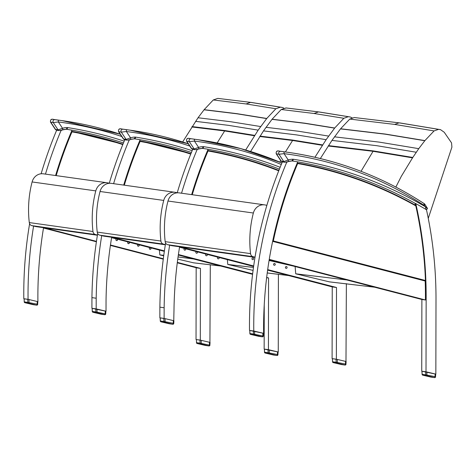 <?xml version="1.0" encoding="UTF-8"?>
<svg xmlns="http://www.w3.org/2000/svg" width="476" height="476" viewBox="0 0 476 476"><rect width="100%" height="100%" fill="white"/><g stroke="black" fill="none" stroke-linecap="round" stroke-linejoin="round"><path stroke-width="0.71" d="M150.714 247.829A0.916 0.845 -82 0 1 149.97 249.269M149.779 247.585A0.916 0.845 98 0 0 150.053 249.287A0.916 0.845 98 0 0 150.898 247.877M129.091 242.207A0.916 0.845 -82 0 1 128.347 243.652M128.163 241.969A0.916 0.845 98 0 0 128.437 243.67A0.916 0.845 98 0 0 129.276 242.254M138.879 244.753A0.916 0.845 -82 0 1 138.135 246.193M137.945 244.509A0.916 0.845 98 0 0 138.219 246.211A0.916 0.845 98 0 0 139.063 244.801M117.257 239.13A0.916 0.845 -82 0 1 116.519 240.57M116.328 238.892A0.916 0.845 98 0 0 116.602 240.588A0.916 0.845 98 0 0 117.441 239.178M61.344 130.281L61.41 130.287A13.685 12.59 -82 0 1 61.66 130.18M60.535 130.495L61.029 130.567A13.685 12.59 -82 0 1 66.836 129.311A439.473 404.237 -82 0 1 72.025 130.174A390.13 358.85 98 0 0 57.745 168.534M200.664 340.197L200.301 340.114L200.444 268.399L196.885 267.899L177.28 262.8M163.262 259.158L110.402 245.414M96.396 241.772L43.489 228.016M200.444 268.399L177.328 262.389M163.316 258.748L110.462 245.003M96.455 241.362L44.226 227.784M29.607 223.732A390.13 358.85 98 0 0 23.8 298.726L24.08 298.797M56.65 130.24A390.13 358.85 98 0 0 41.126 173.776M28.429 299.416L28.066 299.327A390.13 358.85 -82 0 1 33.594 226.046M45.476 174.115A390.13 358.85 -82 0 1 61.029 130.567M43.548 227.689A390.13 358.85 98 0 0 37.907 301.659L37.687 301.605M210.285 264.704A390.13 358.85 -82 0 1 210.291 267.661L209.922 342.393M23.8 298.726L28.066 299.327M196.171 267.714L196.035 339.513L200.301 340.114M196.035 339.513L196.386 339.59M287.07 267.679A0.916 0.845 -82 0 1 285.416 267.363A0.916 0.845 -82 0 1 286.373 266.578A0.916 0.845 -82 0 1 287.07 267.679M253.613 258.98A0.916 0.845 -82 0 1 251.959 258.67A0.916 0.845 -82 0 1 252.923 257.879A0.916 0.845 -82 0 1 253.613 258.98M275.235 264.602A0.916 0.845 -82 0 1 273.581 264.287A0.916 0.845 -82 0 1 274.539 263.502A0.916 0.845 -82 0 1 275.235 264.602M193.809 187.633A390.13 358.85 -82 0 1 207.536 150.577A438.104 402.976 -82 0 1 207.542 150.577L207.542 150.577A390.13 358.85 -82 0 1 208.095 149.28A439.473 404.237 98 0 0 202.901 148.417A13.685 12.59 98 0 0 197.094 149.666A390.13 358.85 98 0 0 181.54 193.214M169.652 245.164A390.13 358.85 98 0 0 164.143 307.764L164.125 318.426L164.494 318.515M173.758 320.705L173.984 310.09A390.13 358.85 -82 0 1 179.613 246.788M180.291 246.883L253.684 265.965M267.69 269.606L336.508 287.498L336.365 359.213L336.728 359.303M345.987 361.492L346.355 286.76A390.13 358.85 98 0 0 346.349 283.654M197.094 149.666L196.6 149.601M164.143 307.764L159.876 307.163A390.13 358.85 -82 0 1 165.63 243.081M177.209 192.834A390.13 358.85 -82 0 1 192.715 149.339M164.125 318.426L159.853 317.825L159.876 307.163M336.508 287.498L332.236 286.903L267.619 270.1M253.613 266.459L179.541 247.199M336.365 359.213L332.099 358.612L332.236 286.903M287.367 161.864A13.685 12.59 98 0 0 287.117 161.971L287.052 161.965M283.452 200.218A390.13 358.85 -82 0 1 297.738 161.864A439.473 404.237 98 0 0 292.544 161.001A13.685 12.59 98 0 0 286.736 162.251L286.243 162.185M272.629 241.356L425.175 281.019A390.13 358.85 -82 0 1 425.443 296.911L425.437 299.987L269.255 259.372M425.437 299.987L421.879 299.487L269.184 259.783M286.736 162.251A390.13 358.85 98 0 0 253.773 331.01L263.615 333.343A390.13 358.85 -82 0 1 272.647 241.272A390.13 358.85 -82 0 1 274.581 232.544M435.641 374.112L421.742 371.203L421.879 299.487M263.615 333.343L249.507 330.415A390.13 358.85 -82 0 1 282.357 161.923M415.792 203.597A390.13 358.85 -82 0 1 426.157 297.012L426.008 371.798L435.849 374.13L435.998 299.344A390.13 358.85 98 0 0 426.484 209.755A439.473 404.237 98 0 0 415.792 203.597L415.607 203.573M253.773 331.01L249.507 330.415M426.008 371.798L421.742 371.203M415.072 203.49A390.13 358.85 -82 0 1 415.459 205.215M293.882 266.203L269.071 260.479M172.181 245.735A1.833 1.684 -82 0 1 171.895 245.699L167.742 244.712A3.665 3.368 -82 0 1 165.178 241.647A102.013 93.831 -82 0 1 167.992 201.027A10.99 10.103 -82 0 1 179.262 192.893L264.638 204.882A10.99 10.103 98 0 0 253.369 213.016A102.013 93.831 98 0 0 250.554 253.631A3.665 3.368 98 0 0 253.113 256.701L255.029 257.153M165.178 241.647L250.554 253.631M266.881 205.317A522.101 480.236 98 0 0 265.168 204.972A10.99 10.103 98 0 0 264.638 204.882M295.12 266.524L295.727 273.807L329.487 281.881M395.859 187.056L401.286 176.37L412.537 157.848L418.755 148.661L424.901 140.604L434.076 130.924L438.575 129.365L440.532 129.656L444.233 132.263L451.54 142.877L451.914 147.132L428.263 218.359M440.532 129.656L399.935 122.939L354.269 117.53L349.771 119.083L340.596 128.77L331.962 140.402L320.342 158.55M438.575 129.365L399.078 122.85L354.269 117.53M434.076 130.924L394.586 124.397L349.771 119.083M424.901 140.604L385.423 134.071L340.596 128.77M340.501 128.895L385.322 134.196L424.806 140.729M418.755 148.661L379.277 142.122L334.45 136.826M346.748 279.953L295.727 273.807M328.226 146.013L373.065 151.303L412.537 157.848M331.962 140.402L376.796 145.698L416.268 152.237M412.603 157.746L373.136 151.201L328.297 145.906M219.031 257.468A0.916 0.845 -82 0 1 218.175 258.849A0.916 0.845 -82 0 1 217.877 257.165M185.58 248.769A0.916 0.845 -82 0 1 184.724 250.156A0.916 0.845 -82 0 1 184.426 248.466M207.197 254.392A0.916 0.845 -82 0 1 206.34 255.773A0.916 0.845 -82 0 1 206.043 254.089M197.409 251.846A0.916 0.845 -82 0 1 196.558 253.232A0.916 0.845 -82 0 1 196.261 251.548M125.866 178.095A390.13 358.85 -82 0 1 139.593 141.039L139.593 141.039A390.13 358.85 -82 0 1 140.146 139.742A439.473 404.237 98 0 0 134.958 138.879A13.685 12.59 98 0 0 129.151 140.128A390.13 358.85 98 0 0 113.597 183.676M101.709 235.626A390.13 358.85 98 0 0 96.2 298.226L96.176 308.888L106.017 311.221L106.041 300.552A390.13 358.85 -82 0 1 111.67 237.25M112.348 237.345L164.404 250.882M178.405 254.523L252.643 273.825M266.661 277.466L268.565 277.96L268.422 349.676L278.264 352.008L278.406 277.222A390.13 358.85 98 0 0 278.406 274.265M129.151 140.128L128.568 140.051M96.2 298.226L91.933 297.625A390.13 358.85 -82 0 1 97.687 233.543M109.266 183.296A390.13 358.85 -82 0 1 124.771 139.801L127.247 140.152A1.833 1.684 98 0 0 127.306 140.158M96.176 308.888L91.91 308.287L91.933 297.625M105.797 311.203L91.91 308.287M252.583 274.319L178.333 255.011M164.327 251.37L111.598 237.661M268.565 277.96L266.637 277.692M268.422 349.676L264.156 349.075L264.24 304.914M278.026 351.99L264.156 349.075M227.338 259.628L227.79 264.442L253.077 270.404M314.922 157.27L326.12 139.676L334.705 128.008L343.839 118.286L348.325 116.709L350.282 116.995L319.414 112.009L286.213 107.963L281.227 109.498L272.094 119.214L263.508 130.888L250.596 151.487M253.476 267.423L227.79 264.442M348.325 116.709L318.503 111.914L285.719 107.921M343.839 118.286L314.011 113.484L281.227 109.498M334.705 128.008L304.884 123.201L272.094 119.214M350.282 116.995L352.133 117.852M259.795 136.511L292.597 140.485L322.407 145.299M322.472 145.198L292.663 140.384L259.866 136.41M271.998 119.339L304.789 123.326L334.604 128.133M263.508 130.888L296.304 134.863L326.12 139.676M328.589 136.088L298.773 131.281L265.977 127.3M104.238 236.197A1.833 1.684 -82 0 1 103.952 236.161L99.799 235.174A3.665 3.368 -82 0 1 97.235 232.109A102.013 93.831 -82 0 1 100.049 191.489A10.99 10.103 -82 0 1 111.319 183.355L174.995 192.298A10.99 10.103 98 0 0 163.726 200.432A102.013 93.831 98 0 0 160.912 241.046A3.665 3.368 98 0 0 163.47 244.117L165.386 244.569M97.235 232.109L160.912 241.046M177.239 192.732A522.101 480.236 98 0 0 175.525 192.387A10.99 10.103 98 0 0 174.995 192.298M177.756 259.128L193.583 262.829M159.395 250.084L159.841 254.904L163.702 255.814M245.675 149.999L258.17 130.138L266.762 118.47L275.89 108.748L280.382 107.171L282.339 107.457L251.471 102.471L217.776 98.383L213.284 99.96L204.15 109.676L198.034 117.762L182.641 141.967M193.637 258.992L178.06 256.939M163.768 255.309L159.841 254.904M280.382 107.171L250.554 102.376L217.776 98.383M275.89 108.748L246.068 103.946L213.284 99.96M266.762 118.47L236.941 113.663L204.15 109.676M282.339 107.457L283.928 108.153M191.852 126.973L224.648 130.948L254.464 135.761M254.529 135.66L224.72 130.846L191.923 126.872M204.055 109.801L236.846 113.788L266.661 118.589M195.565 121.35L228.361 125.325L258.17 130.138M260.646 126.551L230.83 121.743L198.034 117.762M36.295 226.659A1.833 1.684 -82 0 1 36.009 226.624L31.85 225.636A3.665 3.368 -82 0 1 29.292 222.572A102.013 93.831 -82 0 1 32.106 181.951A10.99 10.103 -82 0 1 43.376 173.817L107.046 182.76A10.99 10.103 98 0 0 95.783 190.894A102.013 93.831 98 0 0 92.969 231.509A3.665 3.368 98 0 0 95.527 234.579L97.443 235.031M29.292 222.572L92.969 231.509M109.296 183.195A522.101 480.236 98 0 0 107.582 182.849A10.99 10.103 98 0 0 107.046 182.76M67.086 129.359L67.568 127.568L66.027 129.282M66.069 129.282L62.421 129.924A1.833 0.649 70.9 0 1 62.302 129.936M124.206 141.146A441.306 405.921 98 0 0 67.568 127.568A15.518 14.274 98 0 0 62.534 128.294L58.09 129.871L55.311 129.383L50.516 122.124L53.264 122.57L58.352 121.963A1.833 0.72 -82.7 0 0 57.876 120.047L53.955 119.5A1.833 0.72 97.3 0 1 53.961 119.5A390.951 359.606 -82 0 1 58.108 120.059L62.023 120.606A390.951 359.606 98 0 0 57.876 120.047M121.749 136.523A389.124 357.922 -82 0 0 58.352 121.963L62.534 128.294A1.833 0.649 70.9 0 1 62.421 129.924L59.214 130.597A1.833 1.684 98 0 0 59.274 130.608M55.311 129.383L56.721 130.251A1.833 1.684 98 0 1 55.603 129.526L50.771 122.219A1.833 1.684 -82 0 1 52.378 119.315M197.135 343.499A0.916 0.357 -76.7 0 0 197.153 343.505L197.153 343.505A0.916 0.357 -76.7 0 0 197.165 343.505L200.705 344.005A0.916 0.357 -76.7 0 0 201.253 343.19L201.205 340.322L196.386 339.567L196.523 342.66A0.916 0.845 98 0 0 197.165 343.505L205.287 345.427A0.916 0.357 103.3 0 1 205.269 345.427L205.269 345.427A0.916 0.357 103.3 0 1 205.257 345.421M209.862 345.1A0.916 0.845 -82 0 1 208.827 345.927L205.287 345.427A0.916 0.845 98 0 0 205.358 345.439L205.358 345.439A0.916 0.845 98 0 0 205.43 345.451M209.993 342.434L209.511 342.286L209.375 345.112L209.94 345.076A0.916 0.916 0 0 1 208.899 345.939L205.358 345.439A0.916 0.916 0 0 1 205.269 345.427L197.153 343.505A0.916 0.916 0 0 1 196.451 342.655L196.517 342.637M210.065 342.44L209.868 345.046M209.375 345.112A0.916 0.357 103.3 0 1 208.827 345.927L200.705 344.005A0.916 0.845 -82 0 1 200.063 343.16L209.375 345.112M209.511 342.286L201.205 340.322M24.901 302.712A0.916 0.357 -76.7 0 0 24.919 302.718L24.919 302.718A0.916 0.357 -76.7 0 0 24.93 302.718L28.477 303.218A0.916 0.357 -76.7 0 0 29.024 302.403L28.977 299.535L24.151 298.803M37.634 304.313A0.916 0.845 -82 0 1 36.598 305.14L33.052 304.64A0.916 0.357 103.3 0 1 33.04 304.64L33.04 304.64A0.916 0.357 103.3 0 1 33.028 304.634M37.765 301.653L37.277 301.504L37.14 304.331A0.916 0.357 103.3 0 1 36.598 305.14L28.477 303.218A0.916 0.845 -82 0 1 27.828 302.373L24.288 301.879A0.916 0.845 98 0 0 24.93 302.718L33.052 304.64A0.916 0.845 98 0 0 33.124 304.658L33.124 304.658A0.916 0.845 98 0 0 33.195 304.664M27.781 299.285L27.828 302.373L37.711 304.289A0.916 0.916 0 0 1 36.664 305.152L33.124 304.658A0.916 0.916 0 0 1 33.04 304.64L24.919 302.718A0.916 0.916 0 0 1 24.216 301.867L24.151 298.779M37.836 301.653L37.64 304.259M37.277 301.504L28.977 299.535M135.119 138.909L135.601 137.118L134.059 138.831M134.101 138.837L130.454 139.48A1.833 0.649 70.9 0 1 130.335 139.486M192.155 150.666A441.306 405.921 98 0 0 135.601 137.118A15.518 14.274 98 0 0 130.567 137.85L126.122 139.426L123.344 138.933L118.548 131.673L121.297 132.12L126.384 131.519A1.833 0.72 -82.7 0 0 125.908 129.603L121.993 129.05A390.951 359.606 -82 0 1 126.146 129.609L130.055 130.156A390.951 359.606 98 0 0 125.908 129.603M118.548 131.673C118.238 129.109 119.387 128.234 121.987 129.05L121.987 129.05A1.833 0.72 97.3 0 1 121.993 129.05M189.781 146.072A389.124 357.922 -82 0 0 126.384 131.519L130.567 137.85A1.833 0.649 70.9 0 1 130.454 139.48L127.247 140.146A1.833 1.684 98 0 1 126.122 139.426L121.297 132.12A1.833 1.684 -82 0 1 122.897 129.216M123.344 138.933L124.76 139.801M265.168 353.049A0.916 0.357 -76.7 0 0 265.186 353.055L265.186 353.055A0.916 0.357 -76.7 0 0 265.197 353.055L268.738 353.555A0.916 0.357 -76.7 0 0 269.285 352.74L269.238 349.872M277.901 354.65A0.916 0.845 -82 0 1 276.859 355.477L273.319 354.977A0.916 0.357 103.3 0 1 273.307 354.977L273.307 354.977A0.916 0.357 103.3 0 1 273.289 354.971M277.544 351.841L277.407 354.668A0.916 0.357 103.3 0 1 276.859 355.477L268.738 353.555A0.916 0.845 -82 0 1 268.095 352.71L264.555 352.216A0.916 0.845 98 0 0 265.197 353.055L273.319 354.977A0.916 0.845 98 0 0 273.391 354.995L273.391 354.995A0.916 0.845 98 0 0 273.462 355.001M268.042 349.622L268.095 352.71L277.972 354.626A0.916 0.916 0 0 1 276.931 355.489L273.391 354.995A0.916 0.916 0 0 1 273.307 354.977L265.186 353.055A0.916 0.916 0 0 1 264.483 352.204L264.418 349.116M278.097 351.99L277.901 354.596M264.549 352.186L264.418 349.14M105.666 313.863A0.916 0.845 -82 0 1 104.631 314.69L101.085 314.196A0.916 0.357 103.3 0 1 101.073 314.19L92.951 312.268A0.916 0.357 -76.7 0 0 92.951 312.268L92.951 312.268A0.916 0.357 -76.7 0 0 92.963 312.268L96.509 312.768A0.916 0.357 -76.7 0 0 97.056 311.958L97.009 309.085M105.309 311.054L105.172 313.88A0.916 0.357 103.3 0 1 104.631 314.69L96.509 312.768A0.916 0.845 -82 0 1 95.86 311.923L92.32 311.429A0.916 0.845 98 0 0 92.963 312.268L101.085 314.196A0.916 0.845 98 0 0 101.156 314.208L104.696 314.701A0.916 0.916 0 0 0 105.743 313.839L105.672 313.809M95.813 308.835L95.86 311.923L105.172 313.88L105.743 313.839L105.868 311.209M92.32 311.399L92.183 308.353M203.151 148.458L203.633 146.667L202.092 148.381M202.133 148.387L198.486 149.03A1.833 0.649 70.9 0 1 198.367 149.036M280.144 167.296A441.306 405.921 98 0 0 203.633 146.667A15.518 14.274 98 0 0 198.599 147.399L194.154 148.976L191.376 148.482L186.58 141.229L189.329 141.669L194.416 141.069A1.833 0.72 -82.7 0 0 193.94 139.153L190.019 138.599A1.833 0.72 97.3 0 1 190.025 138.599A390.951 359.606 -82 0 1 194.178 139.159L198.087 139.706A390.951 359.606 98 0 0 193.94 139.153M281.28 164.506A389.124 357.922 -82 0 0 194.416 141.069L198.599 147.399A1.833 0.649 70.9 0 1 198.486 149.03L195.279 149.702A1.833 1.684 98 0 0 195.339 149.708M191.376 148.482L192.792 149.351A1.833 1.684 98 0 1 191.667 148.625L186.836 141.324A1.833 1.684 -82 0 1 188.442 138.415M333.2 362.599A0.916 0.357 -76.7 0 0 333.218 362.605L333.218 362.605A0.916 0.357 -76.7 0 0 333.23 362.605L336.77 363.105A0.916 0.357 -76.7 0 0 337.317 362.295L337.27 359.422L332.45 358.69M345.933 364.2A0.916 0.845 -82 0 1 344.892 365.027L341.351 364.527A0.916 0.357 103.3 0 1 341.34 364.527L341.34 364.527A0.916 0.357 103.3 0 1 341.322 364.521M346.058 361.54L345.576 361.391L345.439 364.217A0.916 0.357 103.3 0 1 344.892 365.027L336.77 363.105A0.916 0.845 -82 0 1 336.127 362.26L332.587 361.766A0.916 0.845 98 0 0 333.23 362.605L341.351 364.527A0.916 0.845 98 0 0 341.423 364.545L341.423 364.545A0.916 0.845 98 0 0 341.494 364.551M336.074 359.172L336.127 362.26L346.004 364.176A0.916 0.916 0 0 1 344.963 365.038L341.423 364.545A0.916 0.916 0 0 1 341.34 364.527L333.218 362.605A0.916 0.916 0 0 1 332.516 361.754L332.45 358.666M346.129 361.54L345.933 364.146M345.576 361.391L337.27 359.422M173.698 323.418A0.916 0.845 -82 0 1 172.663 324.239L169.117 323.745A0.916 0.357 103.3 0 1 169.105 323.74L160.983 321.818A0.916 0.357 -76.7 0 0 160.983 321.818L160.983 321.818A0.916 0.357 -76.7 0 0 160.995 321.824L164.541 322.317A0.916 0.357 -76.7 0 0 165.089 321.508L165.041 318.634L160.216 317.903M173.829 320.753L173.341 320.604L173.204 323.43A0.916 0.357 103.3 0 1 172.663 324.239L164.541 322.317A0.916 0.845 -82 0 1 163.893 321.478L160.352 320.979A0.916 0.845 98 0 0 160.995 321.824L169.117 323.745A0.916 0.845 98 0 0 169.188 323.757L172.728 324.257A0.916 0.916 0 0 0 173.776 323.394L173.704 323.359M163.845 318.39L163.893 321.478L173.776 323.394L173.901 320.759M173.341 320.604L165.041 318.634M292.794 161.043L293.275 159.252L291.734 160.965M291.776 160.971L288.129 161.614A1.833 0.649 70.9 0 1 288.01 161.62M424.628 204.025A1.833 0.613 -48.6 0 1 424.753 204.085L423.967 203.484C381.972 176.328 336.562 159.264 287.73 152.29A390.951 359.606 98 0 1 423.86 203.442A1.833 0.66 123 0 1 423.967 203.484A1.833 0.66 123 0 1 423.676 205.12A5.492 5.052 -82 0 1 424.253 205.555A1.833 0.613 -48.6 0 0 424.753 204.085L427.543 208.506L425.312 206.715L426.216 209.678M424.253 205.555A7.872 7.241 -82 0 1 425.312 206.715A441.306 405.921 98 0 0 293.275 159.252A15.518 14.274 98 0 0 288.242 159.984L283.797 161.56L281.019 161.066L276.223 153.813L278.972 154.254L284.059 153.653A1.833 0.72 -82.7 0 0 283.583 151.737L279.668 151.184A390.951 359.606 -82 0 1 283.821 151.743L287.73 152.29A390.951 359.606 98 0 0 283.583 151.737M276.223 153.813C275.913 151.243 277.062 150.368 279.662 151.184L279.662 151.184A1.833 0.72 97.3 0 1 279.668 151.184M423.676 205.12A389.124 357.922 -82 0 0 284.059 153.653L288.242 159.984A1.833 0.649 70.9 0 1 288.129 161.614L284.922 162.286A1.833 1.684 98 0 0 284.981 162.292M281.019 161.066L282.435 161.935A1.833 1.684 98 0 1 281.31 161.209L276.479 153.909A1.833 1.684 -82 0 1 278.085 150.999M263.276 335.991A0.916 0.845 -82 0 1 262.24 336.818L258.7 336.318A0.916 0.357 103.3 0 1 258.682 336.318L250.566 334.396A0.916 0.357 -76.7 0 0 250.566 334.396L250.566 334.396A0.916 0.357 -76.7 0 0 250.578 334.396L254.119 334.896A0.916 0.357 -76.7 0 0 254.666 334.081L254.618 331.213M262.925 333.182L262.788 336.008A0.916 0.357 103.3 0 1 262.24 336.818L254.119 334.896A0.916 0.845 -82 0 1 253.476 334.051L249.936 333.557A0.916 0.845 98 0 0 250.578 334.396L258.7 336.318A0.916 0.845 98 0 0 258.771 336.336L262.312 336.829A0.916 0.916 0 0 0 263.353 335.967L263.282 335.937M253.422 330.963L253.476 334.051L262.788 336.008L263.353 335.967L263.406 333.331M249.93 333.527L249.799 330.481M422.777 375.177A0.916 0.357 -76.7 0 0 422.795 375.177L422.795 375.177A0.916 0.357 -76.7 0 0 422.813 375.183L426.353 375.677A0.916 0.357 -76.7 0 0 426.901 374.868L426.853 372M435.51 376.778A0.916 0.845 -82 0 1 434.475 377.605L430.929 377.105A0.916 0.357 103.3 0 1 430.917 377.105L430.917 377.105A0.916 0.357 103.3 0 1 430.905 377.099M435.153 373.963L435.016 376.79A0.916 0.357 103.3 0 1 434.475 377.605L426.353 375.677A0.916 0.845 -82 0 1 425.711 374.838L422.164 374.338A0.916 0.845 98 0 0 422.813 375.183L430.929 377.105A0.916 0.845 98 0 0 431 377.117L431 377.117A0.916 0.845 98 0 0 431.072 377.123M425.657 371.75L425.711 374.838L435.588 376.754A0.916 0.916 0 0 1 434.546 377.617L431 377.117A0.916 0.916 0 0 1 430.917 377.105L422.795 375.177A0.916 0.916 0 0 1 422.093 374.326L421.956 371.238L422.164 374.315M435.713 374.118L435.516 376.724M56.186 175.62A388.428 357.286 -82 0 1 71.965 131.864L71.531 131.334M124.307 185.182A388.428 357.286 -82 0 1 140.087 141.431L139.652 140.896M192.25 194.72A388.428 357.286 -82 0 1 208.03 150.969L207.601 150.434A388.886 357.708 98 0 0 191.65 194.636M207.613 150.434L243.712 158.651L278.888 170.438A438.158 403.023 98 0 0 207.613 150.434L207.607 150.434M416 205.519C378.616 184.569 339.031 170.408 297.256 163.018L297.25 163.018A388.886 357.708 98 0 0 272.647 241.272L273.331 240.957A388.428 357.286 -82 0 1 297.673 163.554L297.25 163.018A438.158 403.023 98 0 1 415.982 205.513L415.792 205.852A388.428 357.286 -82 0 1 425.455 280.495L425.722 281.06L425.104 280.971L272.718 241.38M416.018 205.543C421.563 230.301 424.812 255.457 425.758 281.024L272.647 241.272M426.157 297.012L425.443 296.911M167.992 201.027L253.369 213.016M171.895 245.699L254.993 257.361L172.038 245.723M167.742 244.712L253.113 256.701M374.66 287.207L373.838 287.093A3.665 3.368 98 0 0 374.13 287.147L374.779 287.242M373.838 287.093L329.035 281.81M394.586 124.397L399.078 122.85M340.578 279.061L340.507 278.329M361.028 171.306L373.065 151.303M412.799 157.461L373.327 150.916L328.494 145.62M288.527 275.539L267.232 272.95M314.011 113.484L318.503 111.914M279.817 162.108L280.65 160.507M285.398 151.963L292.597 140.485M322.668 144.912L292.859 140.099L260.057 136.124M100.049 191.489L163.726 200.432M103.952 236.161L165.35 244.777L104.089 236.185M99.799 235.174L163.47 244.117M220.584 265.995L193.161 262.764M246.068 103.946L250.554 102.376M217.145 142.955L224.648 130.948M254.725 135.374L224.91 130.561L192.114 126.58M32.106 181.951L95.783 190.894M36.009 226.624L97.407 235.239L36.146 226.647M31.85 225.636L95.527 234.579M72.025 130.18A439.473 404.237 -82 0 1 123.462 142.955M120.232 134.226A390.951 359.606 98 0 0 62.023 120.606L120.232 134.22M62.517 129.865A13.685 12.59 -82 0 1 64.224 129.442M56.727 130.251L59.214 130.597A1.833 1.684 98 0 1 58.09 129.871L53.264 122.57A1.833 1.684 -82 0 1 54.865 119.666M200.009 340.072L200.063 343.16L196.523 342.66L196.386 339.567M24.288 301.849L24.08 298.773M140.146 139.748A439.473 404.237 -82 0 1 191.411 152.475M188.264 143.776A390.951 359.606 98 0 0 130.055 130.156L188.264 143.77M124.754 139.801A1.833 1.684 98 0 1 123.635 139.075L118.804 131.769A1.833 1.684 -82 0 1 120.41 128.865M92.951 312.268A0.916 0.916 0 0 1 92.249 311.417L92.183 308.329M208.089 149.285A439.473 404.237 -82 0 1 279.4 169.141M281.905 162.994A390.951 359.606 98 0 0 198.087 139.706L240.707 148.577L281.911 162.988M192.792 149.351L195.279 149.702A1.833 1.684 98 0 1 194.154 148.976L189.329 141.669A1.833 1.684 -82 0 1 190.93 138.766M332.581 361.736L332.379 358.66M160.352 320.949L160.216 317.879M297.732 161.87A439.473 404.237 -82 0 1 415.81 203.686M426.573 209.785A0.916 0.845 -82 0 1 426.508 209.779L426.508 209.779A0.916 0.845 -82 0 1 426.49 209.779L427.543 208.506M288.224 161.548A13.685 12.59 -82 0 1 289.705 161.174M282.435 161.935L284.922 162.286A1.833 1.684 98 0 1 283.797 161.56L278.972 154.254A1.833 1.684 -82 0 1 280.572 151.35M250.566 334.396A0.916 0.916 0 0 1 249.864 333.545L249.799 330.457M71.549 131.334L122.951 144.204A438.158 403.023 98 0 0 71.549 131.334A388.886 357.708 98 0 0 55.585 175.531M71.965 131.864A437.7 402.607 -82 0 1 122.79 144.597M139.67 140.896L190.906 153.712A438.158 403.023 98 0 0 139.67 140.896A388.886 357.708 98 0 0 123.706 185.099M140.087 141.431A437.7 402.607 -82 0 1 190.745 154.105M208.03 150.969A437.7 402.607 -82 0 1 278.74 170.825M425.717 280.899A388.886 357.708 98 0 0 416 205.614M425.455 280.495L273.331 240.957M297.673 163.554A437.7 402.607 -82 0 1 415.792 205.852M374.13 287.147L329.457 281.875M288.646 275.568L267.232 272.974M220.703 266.03L193.553 262.829M50.516 122.124C50.206 119.559 51.348 118.685 53.955 119.5L58.108 120.059M121.987 129.05L126.146 129.609M186.58 141.229C186.271 138.659 187.419 137.784 190.019 138.599L194.178 139.159M160.144 317.873L160.281 320.967A0.916 0.916 0 0 0 160.983 321.818M279.662 151.184L283.821 151.743"/></g></svg>
